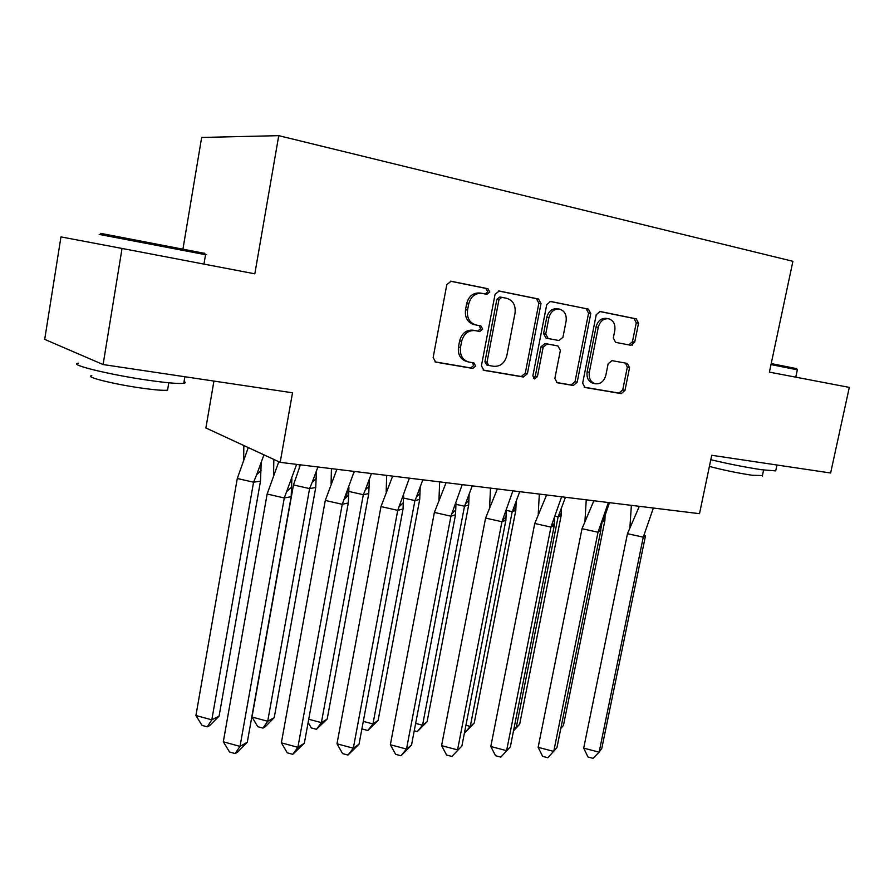 <?xml version="1.0" encoding="UTF-8"?>
<svg xmlns="http://www.w3.org/2000/svg" width="894" height="894" viewBox="0 0 894 894"><rect width="100%" height="100%" fill="white"/><g stroke="black" fill="none" stroke-linecap="round" stroke-linejoin="round"><path stroke-width="1.34" d="M489.767 292.003L487.912 288.717L451.09 281.241L446.81 284.605L433.143 357.555L435.747 362.148L472.747 368.429L475.664 366.071L473.909 362.897L468.624 361.981C462.399 359.869 459.695 355.007 460.499 347.386L461.628 341.385C463.774 333.741 468.255 330.154 475.072 330.612L479.776 331.484L482.693 329.137L480.871 325.908L476.01 324.991C469.562 322.924 466.746 317.951 467.551 310.095L468.691 304.061C470.803 296.473 475.239 292.897 481.978 293.355L486.884 294.338L489.767 292.003M485.341 294.025L487.699 291.679L485.844 288.393L450.319 281.185M434.953 361.846L470.725 367.926L473.63 365.568L472.501 362.662M468.266 361.891L466.612 361.489C460.388 359.377 457.683 354.527 458.488 346.928L459.617 340.938C461.762 333.317 466.232 329.73 473.038 330.188L477.731 331.059L480.648 328.724L479.106 325.572M103.101 364.551L44.7 339.374L60.96 236.899L122.042 248.454L103.101 364.551L292.517 392.79L280.168 462.354L699.51 513.681L711.725 455.281L830.627 473.004L849.3 387.393L769.399 372.127L792.9 261.305L278.749 135.665L201.664 137.452L183.002 248.778M630.952 345.296L634.718 342.134L638.539 323.215L636.282 318.845L600.075 311.492L596.253 314.699L582.653 383.168L584.888 387.46L621.207 393.628L624.973 390.421L629.555 367.725L627.342 363.445L611.943 360.628L608.132 363.836L605.853 375.212C604.065 381.38 600.544 384.241 595.303 383.772C590.599 382.163 588.61 378.33 589.336 372.295L598.276 327.293C599.986 321.281 603.394 318.42 608.49 318.745C613.429 320.309 615.53 324.243 614.793 330.534L613.306 337.999L615.597 342.368L630.952 345.296M122.042 248.454L254.824 273.821L278.749 135.665M541.015 303.569L538.512 298.998L499.221 291.019L495.064 294.316L481.419 365.825L483.9 370.317L523.359 377.022L527.382 373.703L541.015 303.569L538.87 303.222L536.366 298.652L498.472 290.963M550.726 301.479L588.397 309.123L590.778 313.593L577.178 382.23L573.289 385.493L557.163 382.755L554.861 378.408L560.37 350.381L557.968 345.956L547.139 343.955L543.15 347.23L537.417 376.62L534.511 378.911L532.869 375.838L546.726 304.72L550.503 301.434M213.934 381.079L205.899 427.969L280.168 462.354M481.609 293.299L479.922 293.02C473.183 292.562 468.758 296.126 466.657 303.703L468.691 304.061M475.91 324.969L473.965 324.589C467.54 322.51 464.712 317.56 465.517 309.726L466.657 303.703M483.129 370.027L521.258 376.508L525.281 373.189L538.87 303.222M501.869 297.344L498.975 299.658L486.995 362.293L488.727 365.445L493.712 366.305C500.361 366.663 504.73 363.098 506.831 355.611L515.022 313.112C515.86 305.335 513.1 300.406 506.753 298.328L501.869 297.344M501.724 297.322L499.746 296.998L496.885 299.311L498.975 299.658M488.56 365.4L486.682 364.953L484.939 361.802L496.885 299.311M550.022 301.423L588.397 309.123M556.437 382.476L571.121 384.968L575.01 381.716L588.565 313.224L586.185 308.765M555.867 345.52L545.005 343.508L541.015 346.783L535.294 376.106L537.417 376.62M533.506 378.33L535.294 376.106M566.103 321.181C566.818 314.755 564.595 310.721 559.443 309.101C554.146 308.754 550.626 311.66 548.894 317.806L545.72 334.043L548.167 338.524L558.985 340.547L562.941 337.295L566.103 321.181M559.443 309.101L557.275 308.743C551.978 308.396 548.469 311.291 546.737 317.426L548.894 317.806M548.145 338.513L546.022 338.088L543.574 333.618L546.737 317.426M608.49 318.745L606.244 318.365C601.159 318.052 597.762 320.89 596.063 326.902L598.276 327.293M595.303 383.772L593.102 383.258C588.408 381.649 586.419 377.827 587.134 371.803L596.063 326.902M584.173 387.18L618.983 393.092L622.738 389.896L627.309 367.244L625.543 363.12M628.817 344.894L632.449 341.709L636.26 322.835L634.002 318.476L599.438 311.458M243.66 459.17L243.838 445.536M261.204 462.813L260.489 481.162L253.572 482.212L256.723 474.591L261.07 470.546M263.931 454.845L256.723 474.591M237.29 478.502L253.572 482.212L211.811 719.838L207.274 726.822L209.721 725.559L219.086 716.139L211.811 719.838L195.931 715.513L237.29 478.502L248.253 447.581M219.086 716.139L260.489 481.162M195.931 715.513L201.999 725.38L207.274 726.822M278.816 461.729L267.138 494.036L284.292 497.969L296.618 464.377M273.843 459.427L273.575 474.826M291.176 496.684L247.292 742.221L240.017 746.401L235.111 753.564L229.568 752.033L223.31 741.796L240.017 746.401L284.292 497.969L291.176 496.684L291.88 478.692M223.31 741.796L267.138 494.036M247.292 742.221L237.558 752.145L235.111 753.564M100.709 233.368L204.614 253.36M205.519 254.846C207.24 255.125 207.252 255.081 205.553 254.701L99.212 234.407M184.075 381.514C185.673 382.397 185.572 382.99 183.773 383.291C178.778 383.928 166.865 382.9 148.035 380.218C109.113 374.675 66.782 364.204 78.448 363.21M167.804 388.745L167.569 390.142C163.881 390.678 155.243 390.007 141.643 388.108C113.795 384.241 83.522 376.631 91.814 375.703M771.22 363.567L796.588 368.63M797.347 369.825L770.997 364.584M775.836 470.311L775.713 470.892L761.699 469.741C745.44 467.26 728.476 463.908 710.797 459.706M762.426 475.552L752.133 475.262C736.947 472.915 722.698 469.965 709.4 466.4M796.543 368.574L797.347 369.781L795.772 377.167M299.289 467.752L299.278 464.701M316.387 471.373L315.738 487.487L309.592 488.593L312.151 482.414L316.23 478.525M317.929 466.981L312.151 482.414M293.478 484.939L309.592 488.593L267.719 721.257L262.97 728.096L265.16 726.856L274.234 717.625L267.719 721.257L252.007 717.022L293.478 484.939L300.406 464.835M274.234 717.625L315.738 487.487M252.007 717.022L257.763 726.688L262.97 728.096M369.334 479.53L368.764 493.566L363.322 494.706L365.344 489.856L369.166 486.124M371.446 473.529L365.344 489.856M353.566 473.552L354.404 471.44M308.721 719.245L321.393 722.631L327.193 719.044L368.764 493.566M327.193 719.044L316.454 729.325L321.393 722.631L363.322 494.706L347.531 491.152M346.202 497.645L347.252 491.89M308.139 722.453L311.302 727.939L316.454 729.325M420.202 487.308L419.711 499.4L414.928 500.584L416.436 496.963L420.035 493.387M422.84 479.821L416.436 496.963M363.288 721.38L372.966 723.95L378.106 720.419L419.711 499.4M378.106 720.419L367.859 730.51L372.966 723.95L414.928 500.584L402.758 497.846M362.07 727.917L362.752 729.146L367.859 730.51M469.104 494.717L468.679 505.009L464.511 506.227L465.55 503.735L468.925 500.316M472.233 485.867L465.55 503.735M415.654 723.391L422.549 725.213L427.086 721.737L468.679 505.009M427.086 721.737L417.297 731.638L422.549 725.213L464.511 506.227L455.694 504.261M417.297 731.638L414.235 730.823M516.151 501.791L515.793 510.396L512.206 511.659L515.972 506.943M519.727 491.678L512.81 510.195M465.93 725.291L470.266 726.431L474.233 723L515.793 510.396M474.233 723L464.88 732.734L470.266 726.431L512.206 511.659L506.485 510.385M336.882 469.305L325.293 500.439L342.246 504.305L354.203 471.417M331.428 468.635L331.093 483.542M348.302 502.964L304.34 743.227L297.881 747.328L292.751 754.335L287.265 752.826L281.364 742.825L297.881 747.328L342.246 504.305L348.302 502.964L348.928 487.386M281.364 742.825L325.293 500.439M304.34 743.227L292.751 754.335M392.656 476.122L380.989 506.563L397.741 510.362L409.351 478.167M386.689 475.396L386.174 491.812M403.038 508.988L359.03 744.188L353.32 748.211L348.001 755.072L342.581 753.597L336.993 743.797L353.32 748.211L397.741 510.362L403.038 508.988L403.585 495.645M336.993 743.797L380.989 506.563M359.03 744.188L348.001 755.072M446.106 482.671L434.372 512.43L450.934 516.173L462.209 484.637M439.658 481.877L438.965 499.668M455.515 514.765L411.508 745.104L406.502 749.06L401.004 755.776L395.64 754.335L390.354 744.736L406.502 749.06L450.934 516.173L455.515 514.765L455.985 503.478M390.354 744.736L434.372 512.43M411.508 745.104L401.004 755.776M497.377 488.94L485.587 518.073L501.947 521.75L512.91 490.84M490.493 488.102L489.61 507.133M505.881 520.297L461.896 745.998L451.895 756.458L446.598 755.039L441.58 745.641L457.549 749.876L501.947 521.75L505.881 520.297L506.272 510.932M441.58 745.641L485.587 518.073M461.896 745.998L451.895 756.458M546.592 494.963L534.757 523.482L550.939 527.102L561.6 496.807M539.317 494.08L538.233 514.229M554.269 525.627L510.34 746.848L500.796 757.106L495.555 755.721L490.806 746.501L506.596 750.669L550.939 527.102L554.269 525.627L554.582 518.017M490.806 746.501L534.757 523.482M510.34 746.848L500.796 757.106M561.454 508.541L561.164 515.592L558.102 516.877L561.276 513.29M565.444 497.276L558.314 516.374M514.262 727.09L516.229 727.604L519.66 724.229L561.164 515.592M513.569 730.577L516.229 727.604L558.102 516.877L555.252 516.251M513.514 730.867L519.66 724.229M593.873 500.752L582.016 528.678L598.008 532.243L608.378 502.529M586.24 499.813L584.967 520.99M600.768 530.745L556.94 747.663L547.832 757.732L542.647 756.369L538.143 747.328L553.755 751.418L598.008 532.243L600.768 530.745L601.025 524.767M538.143 747.328L582.016 528.678M632.505 345.106L633.164 341.843M605.104 514.978L604.869 520.599L602.947 521.582L604.936 519.358M609.473 502.663L602.947 521.582M560.84 728.364L563.455 725.403L604.869 520.599M600.701 529.84L602.12 521.872M639.333 506.317L627.465 533.673L643.267 537.182L653.369 508.038M631.376 505.345L629.901 527.438M643.267 537.182L645.513 535.662L601.785 748.457L599.125 752.145L643.267 537.182M583.693 748.133L599.125 752.145L593.091 758.336L587.973 756.994L583.693 748.133L627.465 533.673M485.844 288.393L487.912 288.717M465.517 309.726L467.551 310.095M477.731 331.059L479.776 331.484M473.038 330.188L475.072 330.612M459.617 340.938L461.628 341.385M458.488 346.928L460.499 347.386M470.725 367.926L472.747 368.429M525.281 373.189L527.382 373.703M521.258 376.508L523.359 377.022M536.366 298.652L538.512 298.998M484.939 361.802L486.995 362.293M588.565 313.224L590.778 313.593M575.01 381.716L577.178 382.23M571.121 384.968L573.289 385.493M545.005 343.508L547.139 343.955M541.015 346.783L543.15 347.23M543.574 333.618L545.72 334.043M587.134 371.803L589.336 372.295M627.309 367.244L629.555 367.725M622.738 389.896L624.973 390.421M618.983 393.092L621.207 393.628M634.002 318.476L636.282 318.845M636.26 322.835L638.539 323.215M632.449 341.709L634.718 342.134M473.965 324.589L476.01 324.991M499.746 296.998L501.836 297.333M486.682 364.953L488.727 365.445M546.022 338.088L548.167 338.524M291.712 486.928L287.052 491.32M203.955 264.099L205.553 254.701M168.798 382.8L167.569 390.142M183.773 383.291L184.879 376.743M204.469 253.158L205.519 254.689M763.61 470.009L762.325 476.021M775.713 470.892L776.975 465.014M348.749 494.952L344.38 499.165M403.384 502.584L399.305 506.607M455.784 509.848L451.973 513.681M506.071 516.766L502.517 520.409M554.381 523.37L551.062 526.812M600.824 529.661L599.148 531.617"/></g></svg>
